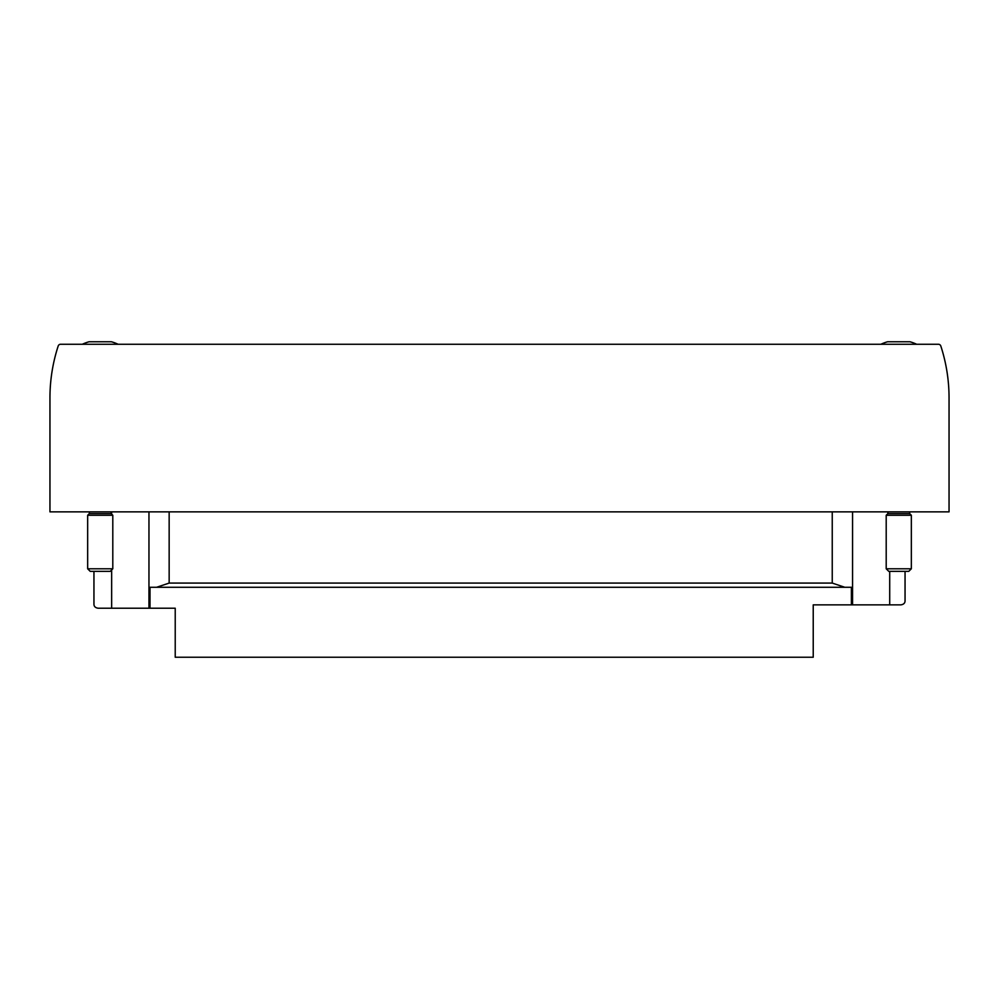 <?xml version="1.0" encoding="UTF-8"?>
<svg xmlns="http://www.w3.org/2000/svg" width="999" height="999" viewBox="0 0 999 999"><rect width="100%" height="100%" fill="white"/><g stroke="black" fill="none" stroke-linecap="round" stroke-linejoin="round"><path stroke-width="1.5" d="M58.192 346.004A167.582 167.582 0 0 0 49.95 397.902L49.95 511.863L949.05 511.863L949.05 397.902A167.582 167.582 0 0 0 940.808 346.004A2.51 2.51 0 0 0 938.423 344.268L60.577 344.268A2.51 2.51 0 0 0 58.192 346.004M851.385 604.87L851.385 587.275L150.012 587.275L150.012 608.216L175.225 608.216L175.225 657.242L813.223 657.242L813.223 604.87L900.873 604.87C903.708 604.432 905.094 603.046 905.057 600.686L905.057 571.353M111.651 569.929L111.651 608.216L98.127 608.216C95.292 607.792 93.906 606.393 93.943 604.033L93.943 571.353M98.127 608.216C95.292 607.792 93.906 606.393 93.943 604.033M111.651 608.216L150.012 608.216M150.012 587.275L156.618 587.275L169.156 583.079L169.156 511.863M851.385 587.275L844.779 587.275L832.242 583.079L169.156 583.079M900.873 604.87C903.708 604.432 905.094 603.046 905.057 600.686M916.657 344.268A41.733 41.733 0 0 0 909.914 341.758L887.636 341.758A41.733 41.733 0 0 0 880.893 344.268M909.664 511.863L909.664 513.586L887.886 513.586L886.2 515.272L886.2 568.781L911.338 568.781L911.338 515.272L886.2 515.272M911.338 568.781L908.778 571.353L888.773 571.353L886.2 568.781M118.107 344.268A41.733 41.733 0 0 0 111.364 341.758L89.086 341.758A41.733 41.733 0 0 0 82.343 344.268M111.114 511.863L111.114 513.586L89.336 513.586L87.662 515.272L87.662 568.781L112.8 568.781L112.8 515.272L87.662 515.272L89.336 513.586L89.336 511.863M112.8 568.781L110.227 571.353L90.222 571.353L87.662 568.781M111.651 511.863L111.651 514.123M148.963 511.863L148.963 608.216M852.559 511.863L852.559 604.87M832.242 511.863L832.242 583.079M889.709 571.353L889.709 604.87M887.886 511.863L887.886 513.586M909.664 513.586L911.338 515.272L909.664 513.586M111.114 513.586L112.8 515.272"/></g></svg>
